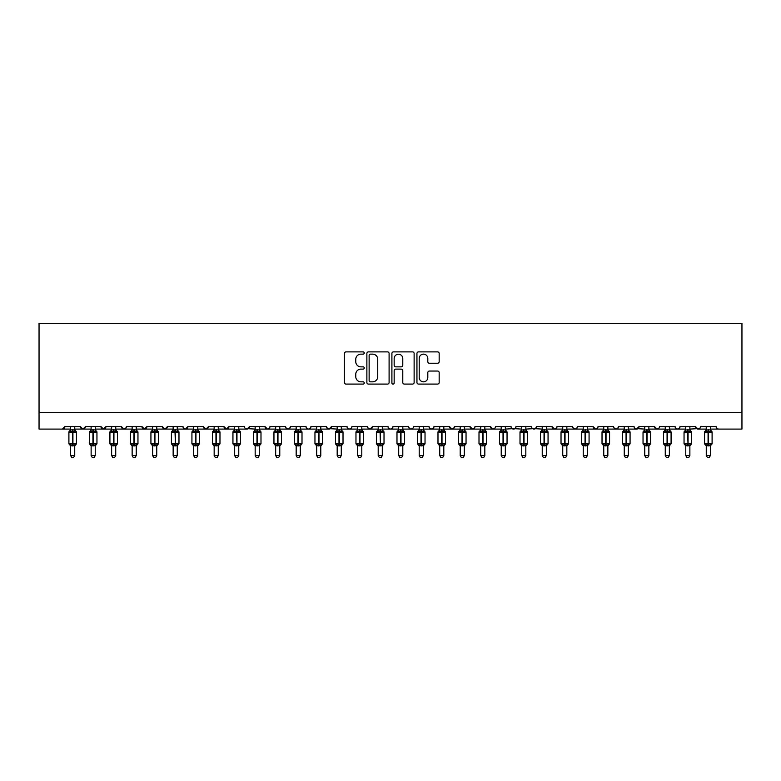 <?xml version="1.0" encoding="UTF-8"?>
<svg xmlns="http://www.w3.org/2000/svg" width="781" height="781" viewBox="0 0 781 781"><rect width="100%" height="100%" fill="white"/><g stroke="black" fill="none" stroke-linecap="round" stroke-linejoin="round"><path stroke-width="1.17" d="M364.258 353.012A1.123 1.123 0 0 0 363.126 351.889L346.022 351.889A1.611 1.611 0 0 0 344.411 353.49L344.411 382.475A1.611 1.611 0 0 0 346.022 384.086L363.126 384.086A1.123 1.123 0 0 0 364.258 382.963A1.123 1.123 0 0 0 363.126 381.831L360.91 381.831A5.155 5.155 0 0 1 355.765 376.676L355.765 374.265A5.155 5.155 0 0 1 360.91 369.11L363.126 369.11A1.123 1.123 0 0 0 364.258 367.988A1.123 1.123 0 0 0 363.126 366.855L360.91 366.855A5.155 5.155 0 0 1 355.765 361.71L355.765 359.289A5.155 5.155 0 0 1 360.91 354.135L363.126 354.135A1.123 1.123 0 0 0 364.258 353.012M437.555 363.233A1.611 1.611 0 0 0 439.166 361.623L439.166 353.49A1.611 1.611 0 0 0 437.555 351.889L418.557 351.889A1.611 1.611 0 0 0 416.947 353.49L416.947 382.475A1.611 1.611 0 0 0 418.557 384.086L437.555 384.086A1.611 1.611 0 0 0 439.166 382.475L439.166 372.654A1.611 1.611 0 0 0 437.555 371.043L429.423 371.043A1.611 1.611 0 0 0 427.812 372.654L427.812 377.526A4.305 4.305 0 0 1 423.507 381.831A4.305 4.305 0 0 1 419.202 377.526L419.202 358.45A4.305 4.305 0 0 1 423.507 354.135A4.305 4.305 0 0 1 427.812 358.45L427.812 361.623A1.611 1.611 0 0 0 429.423 363.233L437.555 363.233M39.05 412.69L741.95 412.69L741.95 323.285L39.05 323.285L39.05 429.091L62.421 429.091L64.882 426.631L80.472 426.631L81.37 428.535M389.094 353.49A1.611 1.611 0 0 0 387.483 351.889L368.486 351.889A1.611 1.611 0 0 0 366.875 353.49L366.875 382.475A1.611 1.611 0 0 0 368.486 384.086L387.483 384.086A1.611 1.611 0 0 0 389.094 382.475L389.094 353.49M393.517 351.889L412.514 351.889A1.611 1.611 0 0 1 414.125 353.49L414.125 382.475A1.611 1.611 0 0 1 412.514 384.086L404.392 384.086A1.611 1.611 0 0 1 402.781 382.475L402.781 370.721A1.611 1.611 0 0 0 401.17 369.11L395.772 369.11A1.611 1.611 0 0 0 394.161 370.721L394.161 382.963A1.123 1.123 0 0 1 393.038 384.086A1.123 1.123 0 0 1 391.906 382.963L391.906 353.49A1.611 1.611 0 0 1 393.517 351.889M74.732 429.091L82.932 429.091L80.472 426.631A2.46 2.46 0 0 0 82.932 429.091A2.46 2.46 0 0 0 85.393 426.631L100.974 426.631A2.46 2.46 0 0 0 103.434 429.091A2.46 2.46 0 0 0 105.894 426.631L121.475 426.631A2.46 2.46 0 0 0 123.935 429.091A2.46 2.46 0 0 0 126.395 426.631L141.986 426.631A2.46 2.46 0 0 0 144.446 429.091A2.46 2.46 0 0 0 146.906 426.631L162.487 426.631A2.46 2.46 0 0 0 164.947 429.091A2.46 2.46 0 0 0 167.407 426.631L182.988 426.631A2.46 2.46 0 0 0 185.448 429.091A2.46 2.46 0 0 0 187.918 426.631L203.499 426.631A2.46 2.46 0 0 0 205.959 429.091A2.46 2.46 0 0 0 208.42 426.631L224.001 426.631A2.46 2.46 0 0 0 226.461 429.091A2.46 2.46 0 0 0 228.921 426.631L244.512 426.631A2.46 2.46 0 0 0 246.972 429.091A2.46 2.46 0 0 0 249.432 426.631L265.013 426.631A2.46 2.46 0 0 0 267.473 429.091A2.46 2.46 0 0 0 269.933 426.631L285.514 426.631A2.46 2.46 0 0 0 287.974 429.091A2.46 2.46 0 0 0 290.434 426.631L306.025 426.631A2.46 2.46 0 0 0 308.485 429.091A2.46 2.46 0 0 0 310.945 426.631L326.526 426.631A2.46 2.46 0 0 0 328.986 429.091A2.46 2.46 0 0 0 331.447 426.631L347.028 426.631A2.46 2.46 0 0 0 349.488 429.091A2.46 2.46 0 0 0 351.948 426.631L367.539 426.631A2.46 2.46 0 0 0 369.999 429.091A2.46 2.46 0 0 0 372.459 426.631L388.04 426.631A2.46 2.46 0 0 0 390.5 429.091A2.46 2.46 0 0 0 392.96 426.631L408.541 426.631A2.46 2.46 0 0 0 411.001 429.091A2.46 2.46 0 0 0 413.461 426.631L429.052 426.631A2.46 2.46 0 0 0 431.512 429.091A2.46 2.46 0 0 0 433.972 426.631L449.553 426.631A2.46 2.46 0 0 0 452.014 429.091A2.46 2.46 0 0 0 454.474 426.631L470.055 426.631A2.46 2.46 0 0 0 472.515 429.091A2.46 2.46 0 0 0 474.975 426.631L490.566 426.631A2.46 2.46 0 0 0 493.026 429.091A2.46 2.46 0 0 0 495.486 426.631L511.067 426.631A2.46 2.46 0 0 0 513.527 429.091A2.46 2.46 0 0 0 515.987 426.631L531.568 426.631A2.46 2.46 0 0 0 534.028 429.091A2.46 2.46 0 0 0 536.488 426.631L552.079 426.631A2.46 2.46 0 0 0 554.539 429.091A2.46 2.46 0 0 0 556.999 426.631L572.58 426.631A2.46 2.46 0 0 0 575.041 429.091A2.46 2.46 0 0 0 577.501 426.631L593.082 426.631A2.46 2.46 0 0 0 595.552 429.091A2.46 2.46 0 0 0 598.012 426.631L613.593 426.631A2.46 2.46 0 0 0 616.053 429.091A2.46 2.46 0 0 0 618.513 426.631L634.094 426.631A2.46 2.46 0 0 0 636.554 429.091A2.46 2.46 0 0 0 639.014 426.631L654.605 426.631A2.46 2.46 0 0 0 657.065 429.091A2.46 2.46 0 0 0 659.525 426.631L675.106 426.631A2.46 2.46 0 0 0 677.566 429.091A2.46 2.46 0 0 0 680.026 426.631L695.607 426.631A2.46 2.46 0 0 0 698.068 429.091A2.46 2.46 0 0 0 700.528 426.631L716.118 426.631L716.567 428.056M700.528 426.631L700.069 428.056M680.026 426.631L679.128 428.535M675.106 426.631L676.004 428.535L677.566 429.091L679.763 427.744M659.525 426.631L659.066 428.056M648.855 429.091L657.065 429.091L654.605 426.631L655.503 428.535M628.354 429.091L636.554 429.091L639.014 426.631L638.116 428.535M618.513 426.631L617.615 428.535L616.053 429.091L613.856 427.744M587.341 429.091L595.552 429.091L593.082 426.631L593.99 428.535M577.501 426.631L576.603 428.535L575.041 429.091L572.844 427.744M572.58 426.631L573.479 428.535M556.999 426.631L556.541 428.056M546.339 429.091L554.539 429.091L552.079 426.631L552.977 428.535M536.488 426.631L535.59 428.535M515.987 426.631L515.089 428.535M495.486 426.631L495.027 428.056M484.825 429.091L493.026 429.091L490.566 426.631L491.464 428.535M474.975 426.631L474.077 428.535M464.314 429.091L472.515 429.091L470.055 426.631L470.953 428.535M454.474 426.631L453.576 428.535M443.813 429.091L452.014 429.091L449.553 426.631L450.012 428.056M433.972 426.631L433.074 428.535M429.052 426.631L429.95 428.535M408.541 426.631L409.439 428.535L411.001 429.091L412.593 428.515M392.96 426.631L392.062 428.535L390.5 429.091L388.918 428.515M361.798 429.091L369.999 429.091L372.459 426.631L371.561 428.535M351.948 426.631L351.05 428.535L349.488 429.091L347.301 427.744M347.028 426.631L347.926 428.535M326.526 426.631L327.424 428.535M310.945 426.631L310.047 428.535L308.485 429.091L306.894 428.515M306.025 426.631L306.923 428.535M290.434 426.631L289.536 428.535L287.974 429.091L285.778 427.744M285.514 426.631L286.412 428.535M259.272 429.091L267.473 429.091L265.013 426.631L265.911 428.535M238.761 429.091L246.972 429.091L249.432 426.631L248.524 428.535M218.26 429.091L226.461 429.091L228.921 426.631L228.023 428.535M197.759 429.091L205.959 429.091L208.42 426.631L207.521 428.535M177.248 429.091L185.448 429.091L187.918 426.631L187.01 428.535M182.988 426.631L183.896 428.535L185.448 429.091L193.659 429.091M156.747 429.091L164.947 429.091L167.407 426.631L166.509 428.535M173.148 429.091L164.947 429.091L162.487 426.631L163.385 428.535M136.245 429.091L144.446 429.091L146.906 426.631L146.008 428.535M152.646 429.091L144.446 429.091L141.986 426.631L142.884 428.535M115.734 429.091L123.935 429.091L121.475 426.631L122.383 428.535M91.133 429.091L82.932 429.091L85.393 426.631L84.494 428.535M716.118 426.631A2.46 2.46 0 0 0 718.579 429.091L716.987 428.515M741.95 412.69L741.95 429.091L710.368 429.091M62.421 429.091L64.882 426.631A2.46 2.46 0 0 1 62.421 429.091L70.632 429.091M95.233 429.091L103.434 429.091L105.894 426.631M111.634 429.091L103.434 429.091L100.974 426.631M132.145 429.091L123.935 429.091L126.131 427.744M214.16 429.091L205.959 429.091L203.499 426.631M234.661 429.091L226.461 429.091L224.001 426.631M255.172 429.091L245.38 428.515M275.673 429.091L267.473 429.091L269.055 428.515M320.786 429.091L328.986 429.091L331.447 426.631M337.187 429.091L327.405 428.515M378.199 429.091L369.999 429.091L367.802 427.744M423.312 429.091L431.512 429.091L433.699 427.744M439.713 429.091L431.512 429.091L429.316 427.744M460.214 429.091L452.014 429.091L453.595 428.515M480.725 429.091L472.515 429.091L474.106 428.515M501.226 429.091L493.026 429.091L494.607 428.515M505.327 429.091L515.109 428.515M521.728 429.091L511.945 428.515M525.828 429.091L535.62 428.515M542.239 429.091L532.447 428.515M562.74 429.091L554.539 429.091L556.121 428.515M603.752 429.091L595.552 429.091L597.133 428.515M644.755 429.091L634.973 428.515M665.266 429.091L657.065 429.091L658.647 428.515M689.867 429.091L699.659 428.515M706.268 429.091L698.068 429.091L695.607 426.631M370.253 354.135A1.123 1.123 0 0 0 369.13 355.267L369.13 380.708A1.123 1.123 0 0 0 370.253 381.831L372.586 381.831A5.155 5.155 0 0 0 377.74 376.676L377.74 359.289A5.155 5.155 0 0 0 372.586 354.135L370.253 354.135M402.781 358.528A4.305 4.305 0 0 0 398.466 354.223A4.305 4.305 0 0 0 394.161 358.528L394.161 365.244A1.611 1.611 0 0 0 395.772 366.855L401.17 366.855A1.611 1.611 0 0 0 402.781 365.244L402.781 358.528M76.401 431.815A0.82 0.82 0 0 1 76.45 432.088L75.913 431.317A0.82 0.82 0 0 1 76.147 431.444M70.632 446.029L68.904 443.569L76.45 443.569A0.82 0.82 0 0 1 75.913 444.34L74.732 446.029L76.45 443.569L76.45 432.088L68.904 432.088A0.82 0.82 0 0 1 69.441 431.317L68.904 432.088L68.904 443.569A0.82 0.82 0 0 0 69.441 444.34L70.036 443.725L72.428 444.301L75.327 443.725L75.679 444.252A1.806 1.718 0 0 0 74.732 445.766L70.632 445.766A1.806 1.718 0 0 0 69.675 444.252M70.632 429.882L74.732 429.882A1.806 1.718 180 0 0 75.679 431.395L75.327 431.922L72.926 431.346L70.036 431.922L69.675 431.395A1.806 1.718 180 0 0 70.632 429.882L70.632 426.631M70.622 429.97L70.036 431.922L69.675 431.395M74.732 445.756L74.732 455.587L70.632 455.587L70.632 445.756M72.428 429.726L72.428 445.922L70.622 445.687L70.036 443.725M74.732 426.631L74.732 429.892M74.732 429.97L75.327 431.922M75.327 443.725L74.732 445.687M74.732 455.587L73.492 457.715L71.862 457.715L70.632 455.587M96.912 431.815A0.82 0.82 0 0 1 96.951 432.088L96.414 431.317A0.82 0.82 0 0 1 96.649 431.444M91.133 446.029L89.405 443.569L96.951 443.569A0.82 0.82 0 0 1 96.414 444.34L95.233 446.029L96.951 443.569L96.951 432.088L89.405 432.088A0.82 0.82 0 0 1 89.952 431.317L89.405 432.088L89.405 443.569A0.82 0.82 0 0 0 89.952 444.34L90.537 443.725L92.939 444.301L95.829 443.725L96.18 444.252A1.806 1.718 0 0 0 95.233 445.766L91.133 445.766A1.806 1.718 0 0 0 90.186 444.252M91.133 429.882L95.233 429.882A1.806 1.718 180 0 0 96.18 431.395L95.829 431.922L93.427 431.346L90.537 431.922L90.186 431.395A1.806 1.718 180 0 0 91.133 429.882L91.133 426.631M117.414 431.815A0.82 0.82 0 0 1 117.462 432.088L116.925 431.317A0.82 0.82 0 0 1 117.16 431.444M111.634 446.029L109.916 443.569L117.462 443.569A0.82 0.82 0 0 1 116.925 444.34L115.734 446.029L117.462 443.569L117.462 432.088L109.916 432.088A0.82 0.82 0 0 1 110.453 431.317L109.916 432.088L109.916 443.569A0.82 0.82 0 0 0 110.453 444.34L111.039 443.725L113.44 444.301L116.33 443.725L116.681 444.252A1.806 1.718 0 0 0 115.734 445.766L111.634 445.766A1.806 1.718 0 0 0 110.687 444.252M111.634 429.882L115.734 429.882A1.806 1.718 180 0 0 116.681 431.395L116.33 431.922L113.928 431.346L111.039 431.922L110.687 431.395A1.806 1.718 180 0 0 111.634 429.882L111.634 426.631M137.915 431.815A0.82 0.82 0 0 1 137.964 432.088L137.427 431.317A0.82 0.82 0 0 1 137.661 431.444M132.145 446.029L130.417 443.569L137.964 443.569A0.82 0.82 0 0 1 137.427 444.34L136.245 446.029L137.964 443.569L137.964 432.088L130.417 432.088A0.82 0.82 0 0 1 130.954 431.317L130.417 432.088L130.417 443.569A0.82 0.82 0 0 0 130.954 444.34L131.55 443.725L133.941 444.301L136.841 443.725L137.192 444.252A1.806 1.718 0 0 0 136.245 445.766L132.145 445.766A1.806 1.718 0 0 0 131.198 444.252M132.145 429.882L136.245 429.882A1.806 1.718 180 0 0 137.192 431.395L136.841 431.922L134.439 431.346L131.55 431.922L131.198 431.395A1.806 1.718 180 0 0 132.145 429.882L132.145 426.631M158.426 431.815A0.82 0.82 0 0 1 158.465 432.088L157.928 431.317A0.82 0.82 0 0 1 158.162 431.444M152.646 446.029L150.928 443.569L158.465 443.569A0.82 0.82 0 0 1 157.928 444.34L156.747 446.029L158.465 443.569L158.465 432.088L150.928 432.088A0.82 0.82 0 0 1 151.465 431.317L150.928 432.088L150.928 443.569A0.82 0.82 0 0 0 151.465 444.34L152.051 443.725L154.453 444.301L157.342 443.725L157.694 444.252A1.806 1.718 0 0 0 156.747 445.766L152.646 445.766A1.806 1.718 0 0 0 151.699 444.252M152.646 429.882L156.747 429.882A1.806 1.718 180 0 0 157.694 431.395L157.342 431.922L154.941 431.346L152.051 431.922L151.699 431.395A1.806 1.718 180 0 0 152.646 429.882L152.646 426.631M91.133 429.97L90.537 431.922L90.186 431.395M95.233 445.756L95.233 455.587L91.133 455.587L91.133 445.756M92.939 429.726L92.939 445.922L91.133 445.687L90.537 443.725M95.233 426.631L95.233 429.892M95.233 429.97L95.829 431.922M95.829 443.725L95.233 445.687M95.233 455.587L94.003 457.715L92.363 457.715L91.133 455.587M111.634 429.97L111.039 431.922L110.687 431.395M115.734 445.756L115.734 455.587L111.634 455.587L111.634 445.756M113.44 429.726L113.44 445.922L111.634 445.687L111.039 443.725M115.734 426.631L115.734 429.892M115.734 429.97L116.33 431.922M116.33 443.725L115.734 445.687M115.734 455.587L114.504 457.715L112.864 457.715L111.634 455.587M132.135 429.97L131.55 431.922L131.198 431.395M136.245 445.756L136.245 455.587L132.145 455.587L132.145 445.756M133.941 429.726L133.941 445.922L132.135 445.687L131.55 443.725M136.245 426.631L136.245 429.892M136.245 429.97L136.841 431.922M136.841 443.725L136.245 445.687M136.245 455.587L135.015 457.715L133.375 457.715L132.145 455.587M152.646 429.97L152.051 431.922L151.699 431.395M156.747 445.756L156.747 455.587L152.646 455.587L152.646 445.756M156.747 426.631L156.747 429.892M156.747 429.97L157.342 431.922M152.051 443.725L152.646 445.687M157.342 443.725L156.747 445.687M156.747 455.587L155.517 457.715L153.877 457.715L152.646 455.587M178.927 431.815A0.82 0.82 0 0 1 178.976 432.088L171.429 432.088A0.82 0.82 0 0 1 171.966 431.317L171.429 432.088L171.429 443.569A0.82 0.82 0 0 0 171.966 444.34L172.552 443.725L174.954 444.301L177.843 443.725L178.195 444.252A1.806 1.718 0 0 0 177.248 445.766L173.148 445.766A1.806 1.718 0 0 0 172.201 444.252M178.976 443.569A0.82 0.82 0 0 1 178.439 444.34L177.248 446.029L178.976 443.569L178.976 432.088L178.976 443.569L175.452 443.569L175.452 431.346L172.552 431.922L172.201 431.395A1.806 1.718 180 0 0 173.148 429.882L177.248 429.882A1.806 1.718 180 0 0 178.195 431.395L177.843 431.922L175.452 431.346L175.452 429.726M177.248 445.756L177.248 455.587L173.148 455.587L173.148 445.756M173.148 446.029L171.429 443.569L174.954 443.569L174.954 445.922L173.148 445.687L172.552 443.725M177.248 426.631L177.248 429.892M173.148 426.631L173.148 429.892M172.552 431.922L173.148 429.97M177.248 429.97L177.843 431.922M177.843 443.725L177.248 445.687M177.248 455.587L176.018 457.715L174.378 457.715L173.148 455.587M199.438 431.815A0.82 0.82 0 0 1 199.477 432.088L198.94 431.317A0.82 0.82 0 0 1 199.175 431.444M193.659 446.029L191.931 443.569L199.477 443.569A0.82 0.82 0 0 1 198.94 444.34L197.759 446.029L199.477 443.569L199.477 432.088L191.931 432.088A0.82 0.82 0 0 1 192.468 431.317L191.931 432.088L191.931 443.569A0.82 0.82 0 0 0 192.468 444.34L193.063 443.725L195.455 444.301L198.354 443.725L198.706 444.252A1.806 1.718 0 0 0 197.759 445.766L193.659 445.766A1.806 1.718 0 0 0 192.712 444.252M193.659 429.882L197.759 429.882A1.806 1.718 180 0 0 198.706 431.395L198.354 431.922L195.953 431.346L193.063 431.922L192.712 431.395A1.806 1.718 180 0 0 193.659 429.882L193.659 426.631M197.759 445.756L197.759 455.587L193.659 455.587L193.659 445.756M195.455 429.726L195.455 445.922L193.649 445.687L193.063 443.725M197.759 426.631L197.759 429.892M193.063 431.922L193.649 429.97M197.759 429.97L198.354 431.922M198.354 443.725L197.759 445.687M197.759 455.587L196.529 457.715L194.889 457.715L193.659 455.587M219.939 431.815A0.82 0.82 0 0 1 219.978 432.088L219.441 431.317A0.82 0.82 0 0 1 219.686 431.444M214.16 446.029L212.442 443.569L219.978 443.569A0.82 0.82 0 0 1 219.441 444.34L218.26 446.029L219.978 443.569L219.978 432.088L212.442 432.088A0.82 0.82 0 0 1 212.979 431.317L212.442 432.088L212.442 443.569A0.82 0.82 0 0 0 212.979 444.34L213.564 443.725L215.966 444.301L218.856 443.725L219.207 444.252A1.806 1.718 0 0 0 218.26 445.766L214.16 445.766A1.806 1.718 0 0 0 213.213 444.252M214.16 429.882L218.26 429.882A1.806 1.718 180 0 0 219.207 431.395L218.856 431.922L216.454 431.346L213.564 431.922L213.213 431.395A1.806 1.718 180 0 0 214.16 429.882L214.16 426.631M214.16 429.97L213.564 431.922L213.213 431.395M218.26 445.756L218.26 455.587L214.16 455.587L214.16 445.756M218.26 426.631L218.26 429.892M218.26 429.97L218.856 431.922M213.564 443.725L214.16 445.687M218.856 443.725L218.26 445.687M218.26 455.587L217.03 457.715L215.39 457.715L214.16 455.587M240.441 431.815A0.82 0.82 0 0 1 240.489 432.088L232.943 432.088A0.82 0.82 0 0 1 233.48 431.317L232.943 432.088L232.943 443.569A0.82 0.82 0 0 0 233.48 444.34L234.066 443.725L236.467 444.301L239.357 443.725L239.708 444.252A1.806 1.718 0 0 0 238.761 445.766L234.661 445.766A1.806 1.718 0 0 0 233.714 444.252M240.489 443.569A0.82 0.82 0 0 1 239.952 444.34L238.761 446.029L240.489 443.569L240.489 432.088L240.489 443.569L236.965 443.569L236.965 431.346L234.066 431.922L233.714 431.395A1.806 1.718 180 0 0 234.661 429.882L238.761 429.882A1.806 1.718 180 0 0 239.708 431.395L239.357 431.922L236.965 431.346L236.965 429.726M234.661 429.97L234.066 431.922L233.714 431.395M238.761 445.756L238.761 455.587L234.661 455.587L234.661 445.756M234.661 446.029L232.943 443.569L236.467 443.569L236.467 445.922L234.661 445.687L234.066 443.725M238.761 426.631L238.761 429.892M234.661 426.631L234.661 429.892M238.771 429.97L239.357 431.922M239.357 443.725L238.771 445.687M238.761 455.587L237.531 457.715L235.891 457.715L234.661 455.587M260.952 431.815A0.82 0.82 0 0 1 260.991 432.088L253.444 432.088A0.82 0.82 0 0 1 253.981 431.317L253.444 432.088L253.444 443.569A0.82 0.82 0 0 0 253.981 444.34L254.577 443.725L256.978 444.301L259.868 443.725L260.219 444.252A1.806 1.718 0 0 0 259.272 445.766L255.172 445.766A1.806 1.718 0 0 0 254.225 444.252M255.172 446.029L253.444 443.569L260.991 443.569A0.82 0.82 0 0 1 260.454 444.34L259.272 446.029L260.991 443.569L260.991 432.088L259.272 429.618M255.172 429.882L259.272 429.882A1.806 1.718 180 0 0 260.219 431.395L259.868 431.922L257.466 431.346L254.577 431.922L254.225 431.395A1.806 1.718 180 0 0 255.172 429.882L255.172 426.631M255.172 429.97L254.577 431.922L254.225 431.395M259.272 445.756L259.272 455.587L255.172 455.587L255.172 445.756M259.272 426.631L259.272 429.892M259.272 429.97L259.868 431.922M254.577 443.725L255.172 445.687M259.868 443.725L259.272 445.687M259.272 455.587L258.042 457.715L256.402 457.715L255.172 455.587M281.453 431.815A0.82 0.82 0 0 1 281.502 432.088L280.955 431.317A0.82 0.82 0 0 1 281.199 431.444M275.673 446.029L273.955 443.569L281.502 443.569A0.82 0.82 0 0 1 280.955 444.34L279.774 446.029L281.502 443.569L281.502 432.088L273.955 432.088A0.82 0.82 0 0 1 274.492 431.317L273.955 432.088L273.955 443.569A0.82 0.82 0 0 0 274.492 444.34L275.078 443.725L277.48 444.301L280.369 443.725L280.721 444.252A1.806 1.718 0 0 0 279.774 445.766L275.673 445.766A1.806 1.718 0 0 0 274.727 444.252M275.673 429.882L279.774 429.882A1.806 1.718 180 0 0 280.721 431.395L280.369 431.922L277.968 431.346L275.078 431.922L274.727 431.395A1.806 1.718 180 0 0 275.673 429.882L275.673 426.631M275.673 429.97L275.078 431.922L274.727 431.395M279.774 445.756L279.774 455.587L275.673 455.587L275.673 445.756M279.774 426.631L279.774 429.892M279.774 429.97L280.369 431.922M275.078 443.725L275.673 445.687M280.369 443.725L279.774 445.687M279.774 455.587L278.544 457.715L276.904 457.715L275.673 455.587M301.954 431.815A0.82 0.82 0 0 1 302.003 432.088L301.466 431.317A0.82 0.82 0 0 1 301.7 431.444M296.175 446.029L294.457 443.569L302.003 443.569A0.82 0.82 0 0 1 301.466 444.34L300.275 446.029L302.003 443.569L302.003 432.088L294.457 432.088A0.82 0.82 0 0 1 294.993 431.317L294.457 432.088L294.457 443.569A0.82 0.82 0 0 0 294.993 444.34L295.579 443.725L297.981 444.301L300.87 443.725L301.232 444.252A1.806 1.718 0 0 0 300.275 445.766L296.175 445.766A1.806 1.718 0 0 0 295.228 444.252M296.175 429.882L300.275 429.882A1.806 1.718 180 0 0 301.232 431.395L300.87 431.922L298.479 431.346L295.579 431.922L295.228 431.395A1.806 1.718 180 0 0 296.175 429.882L296.175 426.631M300.275 445.756L300.275 455.587L296.175 455.587L296.175 445.756M297.981 429.726L297.981 445.922L296.175 445.687L295.579 443.725M300.275 426.631L300.275 429.892M295.579 431.922L296.175 429.97M300.285 429.97L300.87 431.922M300.87 443.725L300.285 445.687M300.275 455.587L299.045 457.715L297.415 457.715L296.175 455.587M322.465 431.815A0.82 0.82 0 0 1 322.504 432.088L321.967 431.317A0.82 0.82 0 0 1 322.202 431.444M316.686 446.029L314.958 443.569L322.504 443.569A0.82 0.82 0 0 1 321.967 444.34L320.786 446.029L322.504 443.569L322.504 432.088L314.958 432.088A0.82 0.82 0 0 1 315.495 431.317L314.958 432.088L314.958 443.569A0.82 0.82 0 0 0 315.495 444.34L316.09 443.725L318.492 444.301L321.381 443.725L321.733 444.252A1.806 1.718 0 0 0 320.786 445.766L316.686 445.766A1.806 1.718 0 0 0 315.739 444.252M316.686 426.631L316.686 429.97L320.786 429.882A1.806 1.718 180 0 0 321.733 431.395L321.381 431.922L318.98 431.346L316.09 431.922L315.495 431.317L316.686 429.618M316.686 429.97L316.09 431.922L315.739 431.395A1.806 1.718 180 0 0 316.686 429.882M320.786 445.756L320.786 455.587L316.686 455.587L316.686 445.756M320.786 426.631L320.786 429.892M320.786 429.97L321.381 431.922M316.09 443.725L316.686 445.687M321.381 443.725L320.786 445.687M320.786 455.587L319.556 457.715L317.916 457.715L316.686 455.587M342.966 431.815A0.82 0.82 0 0 1 343.015 432.088L342.469 431.317A0.82 0.82 0 0 1 342.713 431.444M337.187 446.029L335.469 443.569L343.015 443.569A0.82 0.82 0 0 1 342.469 444.34L341.287 446.029L343.015 443.569L343.015 432.088L335.469 432.088A0.82 0.82 0 0 1 336.006 431.317L335.469 432.088L335.469 443.569A0.82 0.82 0 0 0 336.006 444.34L336.591 443.725L338.993 444.301L341.883 443.725L342.234 444.252A1.806 1.718 0 0 0 341.287 445.766L337.187 445.766A1.806 1.718 0 0 0 336.24 444.252M337.187 429.882L341.287 429.882A1.806 1.718 180 0 0 342.234 431.395L341.883 431.922L339.481 431.346L336.591 431.922L336.24 431.395A1.806 1.718 180 0 0 337.187 429.882L337.187 426.631M337.187 429.97L336.591 431.922L336.24 431.395M341.287 445.756L341.287 455.587L337.187 455.587L337.187 445.756M338.993 429.726L338.993 445.922L337.187 445.687L336.591 443.725M341.287 426.631L341.287 429.892M341.287 429.97L341.883 431.922M341.883 443.725L341.287 445.687M341.287 455.587L340.057 457.715L338.417 457.715L337.187 455.587M363.468 431.815A0.82 0.82 0 0 1 363.516 432.088L355.97 432.088A0.82 0.82 0 0 1 356.507 431.317L355.97 432.088L355.97 443.569A0.82 0.82 0 0 0 356.507 444.34L357.093 443.725L359.494 444.301L362.384 443.725L362.745 444.252A1.806 1.718 0 0 0 361.798 445.766L357.688 445.766A1.806 1.718 0 0 0 356.741 444.252M357.688 446.029L355.97 443.569L363.516 443.569A0.82 0.82 0 0 1 362.98 444.34L361.798 446.029L363.516 443.569L363.516 432.088L361.798 429.618M357.688 429.882L361.798 429.882A1.806 1.718 180 0 0 362.745 431.395L362.384 431.922L359.992 431.346L357.093 431.922L356.741 431.395A1.806 1.718 180 0 0 357.688 429.882L357.688 426.631M361.798 445.756L361.798 455.587L357.688 455.587L357.688 445.756M359.494 429.726L359.494 445.922L357.688 445.687L357.093 443.725M361.798 426.631L361.798 429.892M357.093 431.922L357.688 429.97M361.798 429.97L362.384 431.922M362.384 443.725L361.798 445.687M361.798 455.587L360.558 457.715L358.928 457.715L357.688 455.587M383.979 431.815A0.82 0.82 0 0 1 384.018 432.088L376.471 432.088A0.82 0.82 0 0 1 377.008 431.317L376.471 432.088L376.471 443.569A0.82 0.82 0 0 0 377.008 444.34L377.604 443.725L380.005 444.301L382.895 443.725L383.246 444.252A1.806 1.718 0 0 0 382.3 445.766L378.199 445.766A1.806 1.718 0 0 0 377.252 444.252M384.018 443.569A0.82 0.82 0 0 1 383.481 444.34L382.3 446.029L384.018 443.569L384.018 432.088L384.018 443.569L380.493 443.569L380.493 431.346L377.604 431.922L377.008 431.317L378.199 429.618M378.199 426.631L378.199 429.97L382.3 429.882A1.806 1.718 180 0 0 383.246 431.395L382.895 431.922L380.493 431.346L380.493 429.726M382.3 445.756L382.3 455.587L378.199 455.587L378.199 445.756M378.199 446.029L376.471 443.569L380.005 443.569L380.005 445.922L378.199 445.687L377.604 443.725M382.3 426.631L382.3 429.892M377.604 431.922L378.199 429.97M382.3 429.97L382.895 431.922M382.895 443.725L382.3 445.687M382.3 455.587L381.069 457.715L379.429 457.715L378.199 455.587M404.48 431.815A0.82 0.82 0 0 1 404.529 432.088L396.982 432.088A0.82 0.82 0 0 1 397.519 431.317L396.982 432.088L396.982 443.569A0.82 0.82 0 0 0 397.519 444.34L398.105 443.725L400.507 444.301L403.396 443.725L403.748 444.252A1.806 1.718 0 0 0 402.801 445.766L398.7 445.766A1.806 1.718 0 0 0 397.754 444.252M398.7 446.029L396.982 443.569L404.529 443.569A0.82 0.82 0 0 1 403.992 444.34L402.801 446.029L404.529 443.569L404.529 432.088L402.801 429.618M398.7 429.882L402.801 429.882A1.806 1.718 180 0 0 403.748 431.395L403.396 431.922L400.995 431.346L398.105 431.922L397.754 431.395A1.806 1.718 180 0 0 398.7 429.882L398.7 426.631M424.981 431.815A0.82 0.82 0 0 1 425.03 432.088L417.484 432.088A0.82 0.82 0 0 1 418.02 431.317L417.484 432.088L417.484 443.569A0.82 0.82 0 0 0 418.02 444.34L418.616 443.725L421.008 444.301L423.907 443.725L424.259 444.252A1.806 1.718 0 0 0 423.312 445.766L419.202 445.766A1.806 1.718 0 0 0 418.255 444.252M419.202 446.029L417.484 443.569L425.03 443.569A0.82 0.82 0 0 1 424.493 444.34L423.312 446.029L425.03 443.569L425.03 432.088L423.312 429.618M419.202 429.882L423.312 429.882A1.806 1.718 180 0 0 424.259 431.395L423.907 431.922L421.506 431.346L418.616 431.922L418.255 431.395A1.806 1.718 180 0 0 419.202 429.882L419.202 426.631M445.492 431.815A0.82 0.82 0 0 1 445.531 432.088L444.994 431.317A0.82 0.82 0 0 1 445.229 431.444M439.713 446.029L437.985 443.569L445.531 443.569A0.82 0.82 0 0 1 444.994 444.34L443.813 446.029L445.531 443.569L445.531 432.088L437.985 432.088A0.82 0.82 0 0 1 438.531 431.317L437.985 432.088L437.985 443.569A0.82 0.82 0 0 0 438.531 444.34L439.117 443.725L441.519 444.301L444.409 443.725L444.76 444.252A1.806 1.718 0 0 0 443.813 445.766L439.713 445.766A1.806 1.718 0 0 0 438.766 444.252M439.713 426.631L439.713 429.97L443.813 429.882A1.806 1.718 180 0 0 444.76 431.395L444.409 431.922L442.007 431.346L439.117 431.922L438.531 431.317L439.713 429.618M465.993 431.815A0.82 0.82 0 0 1 466.042 432.088L465.505 431.317A0.82 0.82 0 0 1 465.74 431.444M460.214 446.029L458.496 443.569L466.042 443.569A0.82 0.82 0 0 1 465.505 444.34L464.314 446.029L466.042 443.569L466.042 432.088L458.496 432.088A0.82 0.82 0 0 1 459.033 431.317L458.496 432.088L458.496 443.569A0.82 0.82 0 0 0 459.033 444.34L459.618 443.725L462.02 444.301L464.91 443.725L465.261 444.252A1.806 1.718 0 0 0 464.314 445.766L460.214 445.766A1.806 1.718 0 0 0 459.267 444.252M460.214 426.631L460.214 429.97L464.314 429.882A1.806 1.718 180 0 0 465.261 431.395L464.91 431.922L462.508 431.346L459.618 431.922L459.033 431.317L460.214 429.618M486.495 431.815A0.82 0.82 0 0 1 486.543 432.088L486.007 431.317A0.82 0.82 0 0 1 486.241 431.444M480.725 446.029L478.997 443.569L486.543 443.569A0.82 0.82 0 0 1 486.007 444.34L484.825 446.029L486.543 443.569L486.543 432.088L478.997 432.088L478.997 443.569A0.82 0.82 0 0 0 479.534 444.34L480.13 443.725L482.521 444.301L485.421 443.725L485.772 444.252A1.806 1.718 0 0 0 484.825 445.766L480.725 445.766A1.806 1.718 0 0 0 479.768 444.252M480.725 426.631L480.715 429.97L484.825 429.882A1.806 1.718 180 0 0 485.772 431.395L485.421 431.922L483.019 431.346L480.13 431.922L479.534 431.317A0.82 0.82 0 0 0 478.997 432.088L480.725 429.618M507.006 431.815A0.82 0.82 0 0 1 507.045 432.088L506.508 431.317A0.82 0.82 0 0 1 506.742 431.444M501.226 446.029L499.498 443.569L507.045 443.569A0.82 0.82 0 0 1 506.508 444.34L505.327 446.029L507.045 443.569L507.045 432.088L499.498 432.088A0.82 0.82 0 0 1 500.045 431.317L499.498 432.088L499.498 443.569A0.82 0.82 0 0 0 500.045 444.34L500.631 443.725L503.032 444.301L505.922 443.725L506.273 444.252A1.806 1.718 0 0 0 505.327 445.766L501.226 445.766A1.806 1.718 0 0 0 500.279 444.252M501.226 426.631L501.226 429.97L505.327 429.882A1.806 1.718 180 0 0 506.273 431.395L505.922 431.922L503.52 431.346L500.631 431.922L500.045 431.317L501.226 429.618M527.507 431.815A0.82 0.82 0 0 1 527.556 432.088L520.009 432.088A0.82 0.82 0 0 1 520.546 431.317L520.009 432.088L520.009 443.569A0.82 0.82 0 0 0 520.546 444.34L521.132 443.725L523.534 444.301L526.423 443.725L526.775 444.252A1.806 1.718 0 0 0 525.828 445.766L521.728 445.766A1.806 1.718 0 0 0 520.781 444.252M521.728 446.029L520.009 443.569L527.556 443.569A0.82 0.82 0 0 1 527.019 444.34L525.828 446.029L527.556 443.569L527.556 432.088L525.828 429.618M521.728 426.631L521.728 429.97L525.828 429.882A1.806 1.718 180 0 0 526.775 431.395L526.423 431.922L524.022 431.346L521.132 431.922L520.546 431.317L521.728 429.618M548.008 431.815A0.82 0.82 0 0 1 548.057 432.088L547.52 431.317A0.82 0.82 0 0 1 547.754 431.444M542.239 446.029L540.511 443.569L548.057 443.569A0.82 0.82 0 0 1 547.52 444.34L546.339 446.029L548.057 443.569L548.057 432.088L540.511 432.088A0.82 0.82 0 0 1 541.048 431.317L540.511 432.088L540.511 443.569A0.82 0.82 0 0 0 541.048 444.34L541.643 443.725L544.035 444.301L546.934 443.725L547.286 444.252A1.806 1.718 0 0 0 546.339 445.766L542.239 445.766A1.806 1.718 0 0 0 541.292 444.252M542.239 429.882L546.339 429.882A1.806 1.718 180 0 0 547.286 431.395L546.934 431.922L544.533 431.346L541.643 431.922L541.292 431.395A1.806 1.718 180 0 0 542.239 429.882L542.239 426.631M568.519 431.815A0.82 0.82 0 0 1 568.558 432.088L568.021 431.317A0.82 0.82 0 0 1 568.256 431.444M562.74 446.029L561.022 443.569L568.558 443.569A0.82 0.82 0 0 1 568.021 444.34L566.84 446.029L568.558 443.569L568.558 432.088L561.022 432.088L561.022 443.569A0.82 0.82 0 0 0 561.559 444.34L562.144 443.725L564.546 444.301L567.436 443.725L567.787 444.252A1.806 1.718 0 0 0 566.84 445.766L562.74 445.766A1.806 1.718 0 0 0 561.793 444.252M562.74 426.631L562.74 429.97L566.84 429.882A1.806 1.718 180 0 0 567.787 431.395L567.436 431.922L565.034 431.346L562.144 431.922L561.559 431.317A0.82 0.82 0 0 0 561.022 432.088L562.74 429.618M589.02 431.815A0.82 0.82 0 0 1 589.069 432.088L588.532 431.317A0.82 0.82 0 0 1 588.767 431.444M583.241 446.029L581.523 443.569L589.069 443.569A0.82 0.82 0 0 1 588.532 444.34L587.341 446.029L589.069 443.569L589.069 432.088L581.523 432.088L581.523 443.569A0.82 0.82 0 0 0 582.06 444.34L582.646 443.725L585.047 444.301L587.937 443.725L588.288 444.252A1.806 1.718 0 0 0 587.341 445.766L583.241 445.766A1.806 1.718 0 0 0 582.294 444.252M583.241 426.631L583.241 429.97L587.341 429.882A1.806 1.718 180 0 0 588.288 431.395L587.937 431.922L585.545 431.346L582.646 431.922L582.06 431.317A0.82 0.82 0 0 0 581.523 432.088L583.241 429.618M609.531 431.815A0.82 0.82 0 0 1 609.57 432.088L609.034 431.317A0.82 0.82 0 0 1 609.268 431.444M603.752 446.029L602.024 443.569L609.57 443.569A0.82 0.82 0 0 1 609.034 444.34L607.852 446.029L609.57 443.569L609.57 432.088L602.024 432.088A0.82 0.82 0 0 1 602.561 431.317L602.024 432.088L602.024 443.569A0.82 0.82 0 0 0 602.561 444.34L603.157 443.725L605.548 444.301L608.448 443.725L608.799 444.252A1.806 1.718 0 0 0 607.852 445.766L603.752 445.766A1.806 1.718 0 0 0 602.805 444.252M603.752 429.882L607.852 429.882A1.806 1.718 180 0 0 608.799 431.395L608.448 431.922L606.046 431.346L603.157 431.922L602.805 431.395A1.806 1.718 180 0 0 603.752 429.882L603.752 426.631M630.033 431.815A0.82 0.82 0 0 1 630.072 432.088L622.535 432.088A0.82 0.82 0 0 1 623.072 431.317L622.535 432.088L622.535 443.569A0.82 0.82 0 0 0 623.072 444.34L623.658 443.725L626.059 444.301L628.949 443.725L629.301 444.252A1.806 1.718 0 0 0 628.354 445.766L624.253 445.766A1.806 1.718 0 0 0 623.306 444.252M624.253 446.029L622.535 443.569L630.072 443.569A0.82 0.82 0 0 1 629.535 444.34L628.354 446.029L630.072 443.569L630.072 432.088L628.354 429.618M624.253 426.631L624.253 429.97L628.354 429.882A1.806 1.718 180 0 0 629.301 431.395L628.949 431.922L626.547 431.346L623.658 431.922L623.072 431.317L624.253 429.618M650.534 431.815A0.82 0.82 0 0 1 650.583 432.088L643.036 432.088L643.036 443.569A0.82 0.82 0 0 0 643.573 444.34L644.159 443.725L646.561 444.301L649.45 443.725L649.802 444.252A1.806 1.718 0 0 0 648.855 445.766L644.755 445.766A1.806 1.718 0 0 0 643.808 444.252M644.755 446.029L643.036 443.569L650.583 443.569A0.82 0.82 0 0 1 650.046 444.34L648.855 446.029L650.583 443.569L650.583 432.088L648.855 429.618M644.755 426.631L644.755 429.97L648.855 429.882A1.806 1.718 180 0 0 649.802 431.395L649.45 431.922L647.058 431.346L644.159 431.922L643.573 431.317A0.82 0.82 0 0 0 643.036 432.088L644.755 429.618M671.045 431.815A0.82 0.82 0 0 1 671.084 432.088L670.547 431.317A0.82 0.82 0 0 1 670.781 431.444M665.266 446.029L663.538 443.569L671.084 443.569A0.82 0.82 0 0 1 670.547 444.34L669.366 446.029L671.084 443.569L671.084 432.088L663.538 432.088L663.538 443.569A0.82 0.82 0 0 0 664.075 444.34L664.67 443.725L667.072 444.301L669.961 443.725L670.313 444.252A1.806 1.718 0 0 0 669.366 445.766L665.266 445.766A1.806 1.718 0 0 0 664.319 444.252M665.266 429.882L669.366 429.882A1.806 1.718 180 0 0 670.313 431.395L669.961 431.922L667.56 431.346L664.67 431.922L664.075 431.317A0.82 0.82 0 0 0 663.538 432.088L664.319 431.395A1.806 1.718 180 0 0 665.266 429.882L665.266 426.631M402.801 445.756L402.801 455.587L398.7 455.587L398.7 445.756M400.507 429.726L400.507 445.922L398.7 445.687L398.105 443.725M402.801 426.631L402.801 429.892M398.105 431.922L398.7 429.97M402.801 429.97L403.396 431.922M403.396 443.725L402.801 445.687M402.801 455.587L401.571 457.715L399.931 457.715L398.7 455.587M419.202 429.97L418.616 431.922L418.255 431.395M423.312 445.756L423.312 455.587L419.202 455.587L419.202 445.756M423.312 426.631L423.312 429.892M423.312 429.97L423.907 431.922M418.616 443.725L419.202 445.687M423.907 443.725L423.312 445.687M423.312 455.587L422.072 457.715L420.442 457.715L419.202 455.587M439.713 429.97L439.117 431.922L438.766 431.395A1.806 1.718 180 0 0 439.713 429.882M443.813 445.756L443.813 455.587L439.713 455.587L439.713 445.756M443.813 426.631L443.813 429.892M443.813 429.97L444.409 431.922M439.117 443.725L439.713 445.687M444.409 443.725L443.813 445.687M443.813 455.587L442.583 457.715L440.943 457.715L439.713 455.587M460.214 429.97L459.618 431.922L459.267 431.395A1.806 1.718 180 0 0 460.214 429.882M464.314 445.756L464.314 455.587L460.214 455.587L460.214 445.756M462.02 429.726L462.02 445.922L460.214 445.687L459.618 443.725M464.314 426.631L464.314 429.892M464.314 429.97L464.91 431.922M464.91 443.725L464.314 445.687M464.314 455.587L463.084 457.715L461.444 457.715L460.214 455.587M480.715 429.97L480.13 431.922L479.768 431.395A1.806 1.718 180 0 0 480.725 429.882M484.825 445.756L484.825 455.587L480.725 455.587L480.725 445.756M484.825 426.631L484.825 429.892M484.825 429.97L485.421 431.922M480.13 443.725L480.715 445.687M485.421 443.725L484.825 445.687M484.825 455.587L483.585 457.715L481.955 457.715L480.725 455.587M501.226 429.97L500.631 431.922L500.279 431.395A1.806 1.718 180 0 0 501.226 429.882M505.327 445.756L505.327 455.587L501.226 455.587L501.226 445.756M505.327 426.631L505.327 429.892M505.327 429.97L505.922 431.922M500.631 443.725L501.226 445.687M505.922 443.725L505.327 445.687M505.327 455.587L504.096 457.715L502.456 457.715L501.226 455.587M521.728 429.97L521.132 431.922L520.781 431.395A1.806 1.718 180 0 0 521.728 429.882M525.828 445.756L525.828 455.587L521.728 455.587L521.728 445.756M523.534 429.726L523.534 445.922L521.728 445.687L521.132 443.725M525.828 426.631L525.828 429.892M525.828 429.97L526.423 431.922M526.423 443.725L525.828 445.687M525.828 455.587L524.598 457.715L522.958 457.715L521.728 455.587M542.229 429.97L541.643 431.922L541.292 431.395M546.339 445.756L546.339 455.587L542.239 455.587L542.239 445.756M544.035 429.726L544.035 445.922L542.229 445.687L541.643 443.725M546.339 426.631L546.339 429.892M546.339 429.97L546.934 431.922M546.934 443.725L546.339 445.687M546.339 455.587L545.109 457.715L543.469 457.715L542.239 455.587M562.74 429.97L562.144 431.922L561.793 431.395A1.806 1.718 180 0 0 562.74 429.882M566.84 445.756L566.84 455.587L562.74 455.587L562.74 445.756M566.84 426.631L566.84 429.892M566.84 429.97L567.436 431.922M562.144 443.725L562.74 445.687M567.436 443.725L566.84 445.687M566.84 455.587L565.61 457.715L563.97 457.715L562.74 455.587M583.241 429.97L582.646 431.922L582.294 431.395A1.806 1.718 180 0 0 583.241 429.882M587.341 445.756L587.341 455.587L583.241 455.587L583.241 445.756M587.341 426.631L587.341 429.892M587.351 429.97L587.937 431.922M582.646 443.725L583.241 445.687M587.937 443.725L587.351 445.687M587.341 455.587L586.111 457.715L584.471 457.715L583.241 455.587M603.752 429.97L603.157 431.922L602.805 431.395M607.852 445.756L607.852 455.587L603.752 455.587L603.752 445.756M607.852 426.631L607.852 429.892M607.852 429.97L608.448 431.922M603.157 443.725L603.752 445.687M608.448 443.725L607.852 445.687M607.852 455.587L606.622 457.715L604.982 457.715L603.752 455.587M624.253 429.97L623.658 431.922L623.306 431.395A1.806 1.718 180 0 0 624.253 429.882M628.354 445.756L628.354 455.587L624.253 455.587L624.253 445.756M626.059 429.726L626.059 445.922L624.253 445.687L623.658 443.725M628.354 426.631L628.354 429.892M628.354 429.97L628.949 431.922M628.949 443.725L628.354 445.687M628.354 455.587L627.123 457.715L625.483 457.715L624.253 455.587M644.755 429.97L644.159 431.922L643.808 431.395A1.806 1.718 180 0 0 644.755 429.882M648.855 445.756L648.855 455.587L644.755 455.587L644.755 445.756M646.561 429.726L646.561 445.922L644.755 445.687L644.159 443.725M648.855 426.631L648.855 429.892M648.865 429.97L649.45 431.922M649.45 443.725L648.865 445.687M648.855 455.587L647.625 457.715L645.985 457.715L644.755 455.587M665.266 429.97L664.67 431.922L664.319 431.395M669.366 445.756L669.366 455.587L665.266 455.587L665.266 445.756M667.072 429.726L667.072 445.922L665.266 445.687L664.67 443.725M669.366 426.631L669.366 429.892M669.366 429.97L669.961 431.922M669.961 443.725L669.366 445.687M669.366 455.587L668.136 457.715L666.496 457.715L665.266 455.587M691.546 431.815A0.82 0.82 0 0 1 691.595 432.088L684.049 432.088L684.049 443.569A0.82 0.82 0 0 0 684.586 444.34L685.171 443.725L687.573 444.301L690.463 443.725L690.814 444.252A1.806 1.718 0 0 0 689.867 445.766L685.767 445.766A1.806 1.718 0 0 0 684.82 444.252M691.595 443.569A0.82 0.82 0 0 1 691.048 444.34L689.867 446.029L691.595 443.569L691.595 432.088L691.595 443.569L688.061 443.569L688.061 431.346L685.171 431.922L684.586 431.317A0.82 0.82 0 0 0 684.049 432.088L685.767 429.618M685.767 426.631L685.767 429.97L689.867 429.882A1.806 1.718 180 0 0 690.814 431.395L690.463 431.922L688.061 431.346L688.061 429.726M685.767 429.97L685.171 431.922L684.82 431.395A1.806 1.718 180 0 0 685.767 429.882M689.867 445.756L689.867 455.587L685.767 455.587L685.767 445.756M685.767 446.029L684.049 443.569L687.573 443.569L687.573 445.922L685.767 445.687L685.171 443.725M689.867 426.631L689.867 429.892M689.867 429.97L690.463 431.922M690.463 443.725L689.867 445.687M689.867 455.587L688.637 457.715L686.997 457.715L685.767 455.587M712.047 431.815A0.82 0.82 0 0 1 712.096 432.088L711.559 431.317A0.82 0.82 0 0 1 711.794 431.444M706.268 446.029L704.55 443.569L712.096 443.569A0.82 0.82 0 0 1 711.559 444.34L710.368 446.029L712.096 443.569L712.096 432.088L704.55 432.088A0.82 0.82 0 0 1 705.087 431.317L704.55 432.088L704.55 443.569A0.82 0.82 0 0 0 705.087 444.34L705.673 443.725L708.074 444.301L710.964 443.725L711.325 444.252A1.806 1.718 0 0 0 710.368 445.766L706.268 445.766A1.806 1.718 0 0 0 705.321 444.252M706.268 426.631L706.268 429.97L710.368 429.882A1.806 1.718 180 0 0 711.325 431.395L710.964 431.922L708.572 431.346L705.673 431.922L705.087 431.317L706.268 429.618M706.268 429.97L705.673 431.922L705.321 431.395A1.806 1.718 180 0 0 706.268 429.882M710.368 445.756L710.368 455.587L706.268 455.587L706.268 445.756M710.368 426.631L710.368 429.892M710.378 429.97L710.964 431.922M705.673 443.725L706.268 445.687M710.964 443.725L710.378 445.687M710.368 455.587L709.138 457.715L707.508 457.715L706.268 455.587M72.926 445.922L72.926 429.726M93.427 445.922L93.427 429.726M113.928 445.922L113.928 429.726M134.439 445.922L134.439 429.726M154.453 429.726L154.453 445.922M154.941 445.922L154.941 429.726M174.954 429.726L175.452 445.922M195.953 445.922L195.953 429.726M215.966 429.726L215.966 445.922M216.454 445.922L216.454 429.726M236.467 429.726L236.965 445.922M256.978 429.726L256.978 445.922M257.466 445.922L257.466 429.726M277.48 429.726L277.48 445.922M277.968 445.922L277.968 429.726M298.479 445.922L298.479 429.726M318.492 429.726L318.492 445.922M318.98 445.922L318.98 429.726M339.481 445.922L339.481 429.726M359.992 445.922L359.992 429.726M380.005 429.726L380.493 445.922M377.252 431.395A1.806 1.718 180 0 0 378.199 429.882M400.995 445.922L400.995 429.726M421.008 429.726L421.008 445.922M421.506 445.922L421.506 429.726M441.519 429.726L441.519 445.922M442.007 445.922L442.007 429.726M462.508 445.922L462.508 429.726M482.521 429.726L482.521 445.922M483.019 445.922L483.019 429.726M503.032 429.726L503.032 445.922M503.52 445.922L503.52 429.726M524.022 445.922L524.022 429.726M544.533 445.922L544.533 429.726M564.546 429.726L564.546 445.922M565.034 445.922L565.034 429.726M585.047 429.726L585.047 445.922M585.545 445.922L585.545 429.726M605.548 429.726L605.548 445.922M606.046 445.922L606.046 429.726M626.547 445.922L626.547 429.726M647.058 445.922L647.058 429.726M667.56 445.922L667.56 429.726M687.573 429.726L688.061 445.922M708.074 429.726L708.074 445.922M708.572 445.922L708.572 429.726M279.774 429.091L296.175 429.091M300.275 429.091L316.686 429.091M341.287 429.091L357.688 429.091M382.3 429.091L398.7 429.091M402.801 429.091L419.202 429.091M566.84 429.091L583.241 429.091M607.852 429.091L624.253 429.091M669.366 429.091L685.767 429.091M76.45 443.569L76.45 432.088M69.441 431.317L70.632 429.618M75.913 431.317L74.732 429.618M96.951 443.569L96.951 432.088M117.462 443.569L117.462 432.088M158.465 443.569L158.465 432.088M89.952 431.317L91.133 429.618M96.414 431.317L95.233 429.618M110.453 431.317L111.634 429.618M116.925 431.317L115.734 429.618M130.954 431.317L132.145 429.618M137.427 431.317L136.245 429.618M151.465 431.317L152.646 429.618M157.928 431.317L156.747 429.618M177.248 429.618L178.976 432.088M171.966 431.317L173.148 429.618M199.477 443.569L199.477 432.088M192.468 431.317L193.659 429.618M198.94 431.317L197.759 429.618M212.979 431.317L214.16 429.618M219.441 431.317L218.26 429.618M238.761 429.618L240.489 432.088M233.48 431.317L234.661 429.618M253.981 431.317L255.172 429.618M274.492 431.317L275.673 429.618M280.955 431.317L279.774 429.618M302.003 443.569L302.003 432.088M294.993 431.317L296.175 429.618M301.466 431.317L300.275 429.618M322.504 443.569L322.504 432.088M321.967 431.317L320.786 429.618M343.015 443.569L343.015 432.088M336.006 431.317L337.187 429.618M342.469 431.317L341.287 429.618M356.507 431.317L357.688 429.618M382.3 429.618L384.018 432.088M466.042 443.569L466.042 432.088M486.543 443.569L486.543 432.088M507.045 443.569L507.045 432.088M548.057 443.569L548.057 432.088M568.558 443.569L568.558 432.088M589.069 443.569L589.069 432.088M671.084 443.569L671.084 432.088M397.519 431.317L398.7 429.618M418.02 431.317L419.202 429.618M444.994 431.317L443.813 429.618M465.505 431.317L464.314 429.618M478.997 443.569L478.997 432.088M486.007 431.317L484.825 429.618M506.508 431.317L505.327 429.618M541.048 431.317L542.239 429.618M547.52 431.317L546.339 429.618M561.022 443.569L561.022 432.088M568.021 431.317L566.84 429.618M581.523 443.569L581.523 432.088M588.532 431.317L587.341 429.618M602.561 431.317L603.752 429.618M609.034 431.317L607.852 429.618M643.036 443.569L643.036 432.088M663.538 443.569L663.538 432.088M664.075 431.317L665.266 429.618M670.547 431.317L669.366 429.618M684.049 443.569L684.049 432.088M689.867 429.618L691.595 432.088M711.559 431.317L710.368 429.618"/></g></svg>
